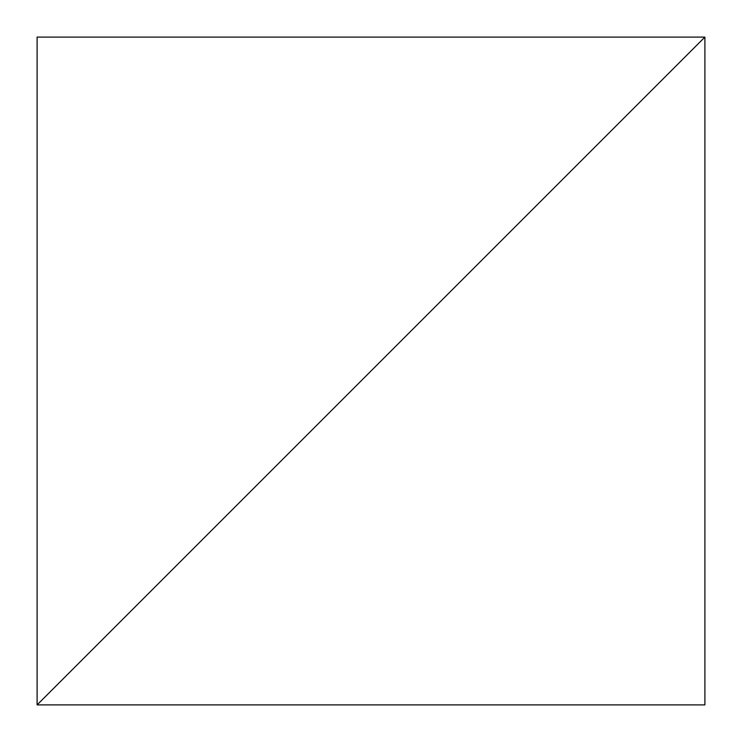 <?xml version="1.0" encoding="UTF-8"?>
<svg xmlns="http://www.w3.org/2000/svg" width="742" height="742" viewBox="0 0 742 742"><rect width="100%" height="100%" fill="white"/><g stroke="black" fill="none" stroke-linecap="round" stroke-linejoin="round"><path stroke-width="1.11" d="M704.9 37.1L37.1 704.9L704.9 704.9L704.9 37.1L37.1 704.9L704.9 704.9L704.9 37.1L37.1 37.1L37.1 704.9L704.9 37.1L37.1 37.1L37.1 704.9L704.9 37.1"/></g></svg>
